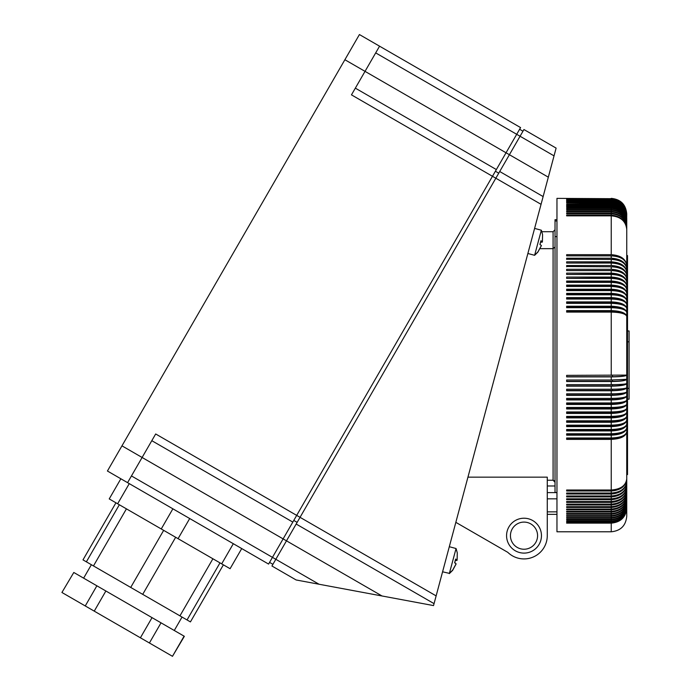 <?xml version="1.0" encoding="UTF-8"?>
<svg xmlns="http://www.w3.org/2000/svg" width="691" height="691" viewBox="0 0 691 691"><rect width="100%" height="100%" fill="white"/><g stroke="black" fill="none" stroke-linecap="round" stroke-linejoin="round"><path stroke-width="1.04" d="M626.746 460.767L626.746 491.595C625.83 499.213 620.665 503.402 611.241 504.145L566.655 504.145L566.655 504.991L611.241 504.991L611.241 506.658C620.665 505.898 625.83 501.631 626.746 493.858L626.746 516.272C625.83 525.696 620.656 530.861 611.241 531.785L611.241 523.139L566.655 523.139L566.655 522.638L611.241 522.638C620.665 521.783 625.83 516.972 626.746 508.213C625.83 517.274 620.665 522.249 611.241 523.139M611.241 491.016L566.655 491.016L566.655 489.997L611.241 489.997C620.665 489.332 625.83 485.618 626.746 478.837C625.83 486.231 620.665 490.29 611.241 491.016L611.241 493.028C620.665 492.346 625.83 488.528 626.746 481.575C625.83 489.133 620.665 493.279 611.241 494.022L611.241 495.965C620.665 495.266 625.83 491.353 626.746 484.227C625.83 491.932 620.665 496.164 611.241 496.915L611.241 498.798C620.665 498.081 625.83 494.074 626.746 486.775C625.83 494.635 620.665 498.945 611.241 499.714L611.241 501.528C620.665 500.794 625.83 496.699 626.746 489.237C625.83 497.235 620.665 501.623 611.241 502.409L611.241 504.145M612.381 266.795L566.655 266.519L611.241 266.778L611.241 269.3C620.665 269.861 625.83 273.023 626.746 278.784C625.83 273.8 620.665 271.062 611.241 270.57L611.241 273.144C620.665 273.688 625.83 276.737 626.746 282.282C625.83 277.523 620.665 274.914 611.241 274.448L611.241 277.065C620.665 277.592 625.83 280.52 626.746 285.849C625.83 281.315 620.665 278.827 611.241 278.387L611.241 281.056C620.665 281.557 625.83 284.364 626.746 289.477L626.746 293.165C625.83 288.268 620.665 285.582 611.241 285.107L566.655 285.107L566.655 286.471L611.241 286.471L611.241 289.218C620.665 289.676 625.83 292.241 626.746 296.905L626.746 375.101C625.83 376.189 620.665 376.794 611.241 376.897L611.241 379.99L626.746 379.307C625.83 380.663 620.665 381.406 611.241 381.536L611.241 384.619C620.665 384.559 625.83 384.187 626.746 383.505C625.83 385.12 620.665 386.001 611.241 386.165L611.241 389.24C620.665 389.145 625.83 388.627 626.746 387.686C625.83 389.56 620.665 390.588 611.241 390.769L611.241 393.835C620.665 393.715 625.83 393.058 626.746 391.849C625.83 393.982 620.665 395.148 611.241 395.364L611.241 398.405C620.665 398.266 625.83 397.463 626.746 395.995C625.83 398.379 620.665 399.692 611.241 399.925L611.241 402.957C620.665 402.784 625.83 401.842 626.746 400.115C625.83 402.758 620.665 404.209 611.241 404.468L611.241 407.474C620.665 407.284 625.83 406.196 626.746 404.209L626.746 408.269C625.83 410.514 620.665 411.741 611.241 411.957L566.655 411.957L566.655 413.443L611.241 413.443L611.241 416.405C620.665 416.163 625.83 414.799 626.746 412.302L626.746 470.355M626.746 218.451L626.746 275.355C625.83 270.146 620.665 267.287 611.241 266.778M566.655 203.094L611.241 203.094C620.665 203.975 625.83 208.941 626.746 217.993C625.83 208.725 620.665 203.638 611.241 202.731L566.655 202.731M611.241 504.991C620.665 504.197 625.83 499.731 626.746 491.595L626.746 493.858C625.83 502.124 620.665 506.658 611.241 507.47L611.241 509.06C620.665 508.282 625.83 503.938 626.746 496.017C625.83 504.404 620.665 509.017 611.241 509.837L611.241 511.349C620.665 510.563 625.83 506.14 626.746 498.081C625.83 506.581 620.665 511.254 611.241 512.083L611.241 513.525C620.665 512.722 625.83 508.222 626.746 500.034C625.83 508.654 620.665 513.378 611.241 514.225L611.241 515.59C620.665 514.769 625.83 510.2 626.746 501.882C625.83 510.606 620.665 515.391 611.241 516.246L611.241 517.524C620.665 516.704 625.83 512.066 626.746 503.627C625.83 512.446 620.665 517.283 611.241 518.146L611.241 519.356C620.665 518.518 625.83 513.819 626.746 505.268C625.83 514.173 620.665 519.062 611.241 519.934L611.241 521.057C620.665 520.211 625.83 515.451 626.746 506.797C625.83 515.78 620.665 520.712 611.241 521.593L611.241 522.638M626.746 238.559L626.746 230.12M611.241 498.798L566.655 498.798L566.655 499.714L611.241 499.714M566.655 266.778L566.655 265.525L611.241 265.525C620.665 266.113 625.83 269.386 626.746 275.355L626.746 289.477C625.83 285.176 620.665 282.818 611.241 282.394L611.241 285.107M612.381 402.948L612.381 404.028A14.969 4.189 0 0 0 626.556 400.564M611.241 379.99L566.655 379.99L566.655 381.536L611.241 381.536M566.655 381.311L612.381 381.311A14.969 2.151 0 0 0 626.728 379.342M611.241 501.528L566.655 501.528L566.655 502.409L611.241 502.409M566.655 376.716L612.381 376.716A14.969 1.736 0 0 0 626.746 375.101L626.746 404.209C625.83 407.103 620.665 408.692 611.241 408.968L611.241 411.957M566.655 399.528L612.381 399.528L612.381 398.405M611.241 404.468L566.655 404.468L566.655 402.957L611.241 402.957M611.241 273.144L566.655 273.144L566.655 274.448L612.381 274.068A14.969 8.81 0 0 1 624.681 278.378M612.381 270.596L566.655 270.57L611.241 270.57M611.241 277.065L566.655 277.065L566.655 278.387L612.381 277.955A14.969 8.473 0 0 1 624.984 282.394M626.746 395.995L626.746 459.627M626.746 298.011L626.746 289.84M612.381 277.955L612.381 278.404M566.655 201.737L611.241 201.737C620.665 202.653 625.83 207.758 626.746 217.078C625.83 207.956 620.665 202.947 611.241 202.057L611.241 202.731M611.241 506.658L566.655 506.658L566.655 507.47L611.241 507.47M611.241 511.349L566.655 511.349L566.655 512.083L611.241 512.083M611.241 509.837L566.655 509.837L566.655 509.06L611.241 509.06M611.241 495.965L566.655 495.965L566.655 496.915L611.241 496.915M566.655 395.01L612.381 395.01A14.969 3.386 0 0 0 626.651 392.073M611.241 393.835L566.655 393.835L566.655 395.364L611.241 395.364M612.381 259.436L566.655 259.28L611.241 259.41L611.241 261.829C620.665 262.433 625.83 265.819 626.746 271.986C625.83 266.562 620.665 263.582 611.241 263.055L611.241 265.525M566.655 259.41L566.655 258.218L611.241 258.218C620.665 258.84 625.83 262.338 626.746 268.695C625.83 263.064 620.665 259.963 611.241 259.41M566.655 521.593L566.655 521.057L566.655 521.593L611.241 521.593M566.655 521.057L611.241 521.057M611.241 519.356L566.655 519.356L566.655 519.934L611.241 519.934M566.655 518.146L566.655 517.524L566.655 518.146L611.241 518.146M566.655 517.524L611.241 517.524M566.655 516.246L566.655 515.59L566.655 516.246L611.241 516.246M566.655 515.59L611.241 515.59M566.655 514.225L566.655 513.525L566.655 514.225L611.241 514.225M566.655 519.356L566.655 519.934M566.655 522.638L566.655 523.139M612.381 399.528A14.969 3.792 0 0 0 626.607 396.323M611.241 398.405L566.655 398.405L566.655 399.925L611.241 399.925M611.241 494.022L566.655 494.022L566.655 493.028L611.241 493.028M566.655 513.525L611.241 513.525M566.655 404.028L612.381 404.028M566.655 412.924L612.381 412.924L612.381 411.948M612.381 407.465L612.381 408.493A14.969 4.595 0 0 0 626.495 404.796M566.655 408.493L612.381 408.493M611.241 408.968L566.655 408.968L566.655 407.474L611.241 407.474M626.746 379.307L626.746 387.686M612.381 389.232L612.381 390.458A14.969 2.971 0 0 0 626.685 387.832M566.655 390.458L612.381 390.458M611.241 389.24L566.655 389.24L566.655 390.769L611.241 390.769M612.381 379.99L612.381 381.311M626.746 375.101L566.655 375.351L566.655 376.897L611.241 376.897M611.241 312.09L566.655 312.09L566.655 310.622L611.241 310.622C620.665 310.959 625.83 312.868 626.746 316.348C625.83 313.766 620.665 312.341 611.241 312.09L611.241 375.351M612.381 395.01L612.381 393.827M612.381 270.259A14.969 9.147 0 0 1 624.327 274.379M611.241 439.372L566.655 439.372L566.655 437.982L611.241 437.982C620.665 437.619 625.83 435.563 626.746 431.832C625.83 436.41 620.665 438.923 611.241 439.372L611.241 489.997M566.655 274.448L611.241 274.448M566.655 438.612L612.381 438.612A14.969 7.273 0 0 0 625.726 434.026M612.381 438.612L612.381 437.964M611.241 435.175L566.655 435.175L566.655 433.767L611.241 433.767C620.665 433.43 625.83 431.512 626.746 428.014C625.83 432.367 620.665 434.751 611.241 435.175L611.241 437.982M566.655 434.458L612.381 434.458L612.381 433.749M611.241 430.925L566.655 430.925L566.655 429.5L611.241 429.5C620.665 429.18 625.83 427.401 626.746 424.153C625.83 428.265 620.665 430.528 611.241 430.925L611.241 433.767M566.655 430.243L612.381 430.243A14.969 6.53 0 0 0 626.02 425.768M612.381 429.482L612.381 430.243M611.241 426.623L566.655 426.623L566.655 425.181L611.241 425.181C620.665 424.887 625.83 423.246 626.746 420.249C625.83 424.119 620.665 426.243 611.241 426.623L611.241 429.5M566.655 425.984L612.381 425.984A14.969 6.15 0 0 0 626.15 421.605M612.381 425.172L612.381 425.984M611.241 422.279L566.655 422.279L566.655 420.819L611.241 420.819C620.665 420.551 625.83 419.04 626.746 416.293C625.83 419.929 620.665 421.916 611.241 422.279L611.241 425.181M612.381 420.802L612.381 421.674A14.969 5.77 0 0 0 626.253 417.433M566.655 421.674L612.381 421.674M611.241 413.443C620.665 413.14 625.83 411.413 626.746 408.269L626.746 412.302C625.83 415.688 620.665 417.545 611.241 417.882L611.241 420.819M611.241 416.405L566.655 416.405L566.655 417.882L611.241 417.882M612.381 434.458A14.969 6.901 0 0 0 625.882 429.914M612.381 376.716L612.381 375.351M611.241 386.165L566.655 386.165L566.655 384.619L611.241 384.619M612.381 384.619L612.381 385.898A14.969 2.565 0 0 0 626.711 383.583M566.655 385.898L612.381 385.898M612.381 416.397L612.381 417.321A14.969 5.381 0 0 0 626.348 413.235M566.655 417.321L612.381 417.321M612.381 412.924A14.969 4.984 0 0 0 626.426 409.02M612.381 286.489L612.381 285.919A14.969 7.765 0 0 1 625.467 290.496M612.381 285.919L566.655 285.919L566.655 286.471M611.241 281.056L566.655 281.056L566.655 282.394L566.655 281.902L612.381 281.902L612.381 282.412M612.381 281.902A14.969 8.119 0 0 1 625.243 286.437M612.381 266.519A14.969 9.475 0 0 1 623.904 270.397M612.381 259.28A14.969 10.106 0 0 1 622.746 262.468M612.381 255.877L566.655 255.851L566.655 254.685L611.241 254.685C620.665 255.333 625.83 258.926 626.746 265.482C625.83 259.635 620.665 256.43 611.241 255.851L611.241 258.218M566.655 215.16L566.655 215.842L566.655 215.16L611.241 215.16C620.665 216.007 625.83 220.757 626.746 229.412C625.83 221.172 620.665 216.646 611.241 215.842L611.241 254.685M566.655 200.364L611.241 200.364L611.241 200.874C620.665 201.789 625.83 206.92 626.746 216.266C625.83 207.084 620.665 202.048 611.241 201.141L611.241 201.737M566.655 200.131L611.241 200.131C620.665 201.046 625.83 206.203 626.746 215.575C625.83 206.341 620.665 201.271 611.241 200.364M566.655 202.057L611.241 202.057M612.381 312.099L612.381 311.2A14.969 5.528 0 0 1 626.314 315.346M566.655 311.2L612.381 311.2M566.655 199.189L611.241 199.518C620.665 200.442 625.83 205.607 626.746 215.005C625.83 205.719 620.665 200.623 611.241 199.708L611.241 200.131M566.655 199.043L611.241 199.043C620.665 199.958 625.83 205.132 626.746 214.547C625.83 205.218 620.665 200.096 611.241 199.189M611.241 307.694L566.655 307.694L566.655 306.243L611.241 306.243C620.665 306.605 625.83 308.652 626.746 312.375C625.83 309.533 620.665 307.97 611.241 307.694L611.241 310.622M612.381 307.711L612.381 306.864A14.969 5.908 0 0 1 626.21 311.157M566.655 306.864L612.381 306.864M611.241 303.349L566.655 303.349L566.655 301.907L611.241 301.907C620.665 302.295 625.83 304.472 626.746 308.436C625.83 305.344 620.665 303.651 611.241 303.349L611.241 306.243M566.655 302.572L612.381 302.572L612.381 303.358M612.381 302.572A14.969 6.297 0 0 1 626.106 306.985M611.241 299.048L566.655 299.048L566.655 297.622L611.241 297.622C620.665 298.037 625.83 300.343 626.746 304.541C625.83 301.207 620.665 299.376 611.241 299.048L611.241 301.907M566.655 298.322L612.381 298.322L612.381 299.065M612.381 298.322A14.969 6.668 0 0 1 625.977 302.831M611.241 294.798L566.655 294.798L566.655 293.399L611.241 293.399C620.665 293.83 625.83 296.266 626.746 300.697C625.83 297.121 620.665 295.152 611.241 294.798L611.241 297.622M566.655 294.133L612.381 294.133L612.381 294.815M612.381 294.133A14.969 7.04 0 0 1 625.83 298.693M611.241 286.471C620.665 286.869 625.83 289.097 626.746 293.165L626.746 296.905C625.83 293.079 620.665 290.98 611.241 290.609L611.241 293.399M611.241 289.218L566.655 289.218L566.655 290.609L566.655 289.995L612.381 289.995A14.969 7.411 0 0 1 625.657 294.582M612.381 255.774A14.969 10.408 0 0 1 621.909 258.494M566.655 255.851L611.241 255.851M611.241 261.829L566.655 261.829L566.655 263.055L612.381 262.856A14.969 9.795 0 0 1 623.386 266.432M566.655 263.055L611.241 263.055M611.241 269.3L566.655 269.3L566.655 270.57M566.655 282.394L611.241 282.394M612.381 290.609L612.381 289.995M566.655 290.609L611.241 290.609M566.655 278.387L611.241 278.387M566.655 205.538L611.241 205.538C620.665 206.41 625.83 211.291 626.746 220.179C625.83 211.023 620.665 205.996 611.241 205.097L566.655 205.097L566.655 205.538L566.655 205.097M611.241 204.251L566.655 204.251L611.241 203.854C620.665 204.752 625.83 209.814 626.746 219.03C625.83 210.055 620.665 205.132 611.241 204.251L611.241 205.097M566.655 198.688L611.241 198.688C620.665 199.613 625.83 204.786 626.746 214.21C625.83 204.847 620.665 199.708 611.241 198.792L611.241 199.043M566.655 201.141L611.241 201.141M566.655 215.842L611.241 215.842M566.655 213.182L566.655 213.83L566.655 213.182L611.241 213.182C620.665 214.037 625.83 218.848 626.746 227.598C625.83 219.237 620.665 214.642 611.241 213.83L611.241 215.16M626.746 226.527L626.746 225.897C625.83 217.415 620.665 212.759 611.241 211.93L611.241 213.182M566.655 211.93L566.655 211.325L566.655 211.93L611.241 211.93M626.746 225.897C625.83 217.052 620.665 212.189 611.241 211.325L566.655 211.325M626.746 224.886L626.746 224.299C625.83 215.713 620.665 210.988 611.241 210.15L611.241 211.325M566.655 210.15L566.655 209.58L566.655 210.15L611.241 210.15M626.746 224.299C625.83 215.367 620.665 210.461 611.241 209.58L566.655 209.58M566.655 207.965L566.655 208.492L566.655 207.965L611.241 207.965C620.665 208.846 625.83 213.795 626.746 222.813C625.83 214.115 620.665 209.347 611.241 208.492L611.241 209.58M566.655 206.471L566.655 206.954L566.655 206.471L611.241 206.471C620.665 207.36 625.83 212.353 626.746 221.44C625.83 212.647 620.665 207.818 611.241 206.954L611.241 207.965M566.655 208.492L611.241 208.492M566.655 213.83L611.241 213.83M566.655 198.792L611.241 198.792M566.655 199.518L611.241 199.518M566.655 199.708L611.241 199.708M566.655 200.874L611.241 200.874M566.655 206.954L611.241 206.954M626.746 251.317L626.746 243.379M611.241 198.688L556.963 198.369L556.963 531.785L611.241 531.785M626.746 513.888L626.746 513.076M455.835 522.344L507.799 552.342A23.261 23.261 0 0 0 547.272 535.663L547.272 498.833L556.963 498.833M547.272 511.85L556.963 511.85M626.746 474.596L627.523 474.596L627.523 255.558L626.746 255.558M629.078 399.191L627.523 399.191L629.078 399.191L629.078 388.342L627.523 388.342M629.078 388.342L629.078 330.963L627.523 330.963M556.963 492.51L555.028 492.51L555.028 220.973L556.963 220.973M556.963 219.695L555.028 219.695L555.028 220.973M556.963 236.633L555.028 236.633M547.272 480.236L553.085 480.236L555.028 482.292L554.476 480.858M540.129 248.656L553.085 248.656L555.028 246.972M467.945 477.161L547.272 477.161L547.272 535.663L547.272 514.337L556.963 514.337M540.863 531.146A17.448 17.448 0 0 0 519.494 518.811A17.448 17.448 0 0 0 507.159 540.172A17.448 17.448 0 0 0 528.529 552.515A17.448 17.448 0 0 0 540.863 531.146M541.053 204.32L492.476 176.283L268.583 564.072L107.425 471.02L344.887 59.728L506.045 152.78L492.476 176.283L351.46 94.866L379.566 46.185L520.582 127.593L506.045 152.78L509.405 154.715L296.171 524.037L434.052 603.64L556.117 148.107L523.942 129.537L509.405 154.715L548.326 177.181M496.872 546.037L507.799 552.342M554.441 480.815L553.085 480.236L553.085 231.71L555.028 229.775M547.272 485.98L555.028 485.98M556.963 492.623L547.272 492.623L547.272 498.833M524.011 549.233A13.57 13.57 0 0 0 537.581 535.663A13.57 13.57 0 0 0 524.011 522.094A13.57 13.57 0 0 0 510.442 535.663A13.57 13.57 0 0 0 524.011 549.233M534.601 228.41L541.338 230.215L534.618 255.307L527.872 253.493M540.526 242.247L542.314 242.1L540.82 241.349M540.017 244.519L540.31 243.379M541.459 230.509L542.573 234.62L542.4 241.772L540.932 240.744L539.93 244.476L541.407 245.504L537.978 251.783L534.877 255.057L537.892 252.103L541.295 245.823M534.964 254.754L534.618 255.307M540.751 241.677L542.314 242.1M541.45 230.535L541.874 231.71L553.085 231.71M455.239 560.556L457.027 560.401L455.533 559.65M449.305 546.711L456.051 548.524L449.323 573.608L452.596 570.412L456.112 563.804L452.683 570.084L449.677 573.064L452.596 570.412L456.025 564.132M456.172 548.818L457.287 552.93L457.114 560.081L455.645 559.054L454.643 562.785L456.112 563.804M455.015 561.688L454.963 562.94M455.464 559.986L457.088 560.073M456.164 548.844L457.287 552.93L457.114 560.081M434.052 603.64L433.533 605.584L296.119 579.965L271.943 566.007L275.821 559.295L319.017 584.232M127.576 482.655L142.113 457.477L286.48 540.828L275.821 559.295L131.445 475.935M382.002 595.97L286.48 540.828L296.171 524.037M121.97 445.842L142.113 457.477L155.682 433.974L436.133 595.892M344.887 59.728L359.424 34.55L379.566 46.185M178.071 538.669L189.705 518.526L172.88 508.809L161.253 528.961L230.094 568.702L241.729 548.559L233.316 543.705L221.69 563.847M292.82 522.102L151.804 440.685M496.354 169.563L355.338 88.146M129.269 483.631L117.634 503.774L161.253 528.961M117.634 503.774L109.23 498.919L120.856 478.777M223.383 564.832L190.431 621.909L86.375 561.835L82.989 559.874L115.941 502.798M212.897 558.777L179.945 615.854M175.661 537.278L142.709 594.355M163.663 530.351L130.711 587.428M126.427 508.852L93.475 565.929M182.035 617.063L174.279 630.486M91.385 564.72L83.628 578.151M73.799 572.476L61.922 592.481L73.799 572.476L152.037 617.642L184.35 636.307L172.482 656.312L184.108 636.161M62.173 592.619L172.482 656.312M85.252 605.947L96.878 585.804M149.403 642.984L161.029 622.841M140.403 637.793L152.037 617.642M94.244 611.138L105.878 590.995M519.615 129.277L522.975 131.212M495.387 171.238L498.747 173.182M293.787 520.418L297.147 522.361M269.559 562.388L272.91 564.331L269.559 562.388M499.714 171.506L543.126 196.572L499.714 171.506M611.241 203.094L611.241 203.854M611.241 205.538L611.241 206.471M629.078 341.812L627.523 341.812M554.035 155.864L375.697 52.896M611.241 198.369C620.656 199.293 625.83 204.458 626.746 213.882M442.585 571.803L449.582 573.418M119.336 504.758L86.375 561.835M219.988 562.871L187.036 619.948"/></g></svg>
